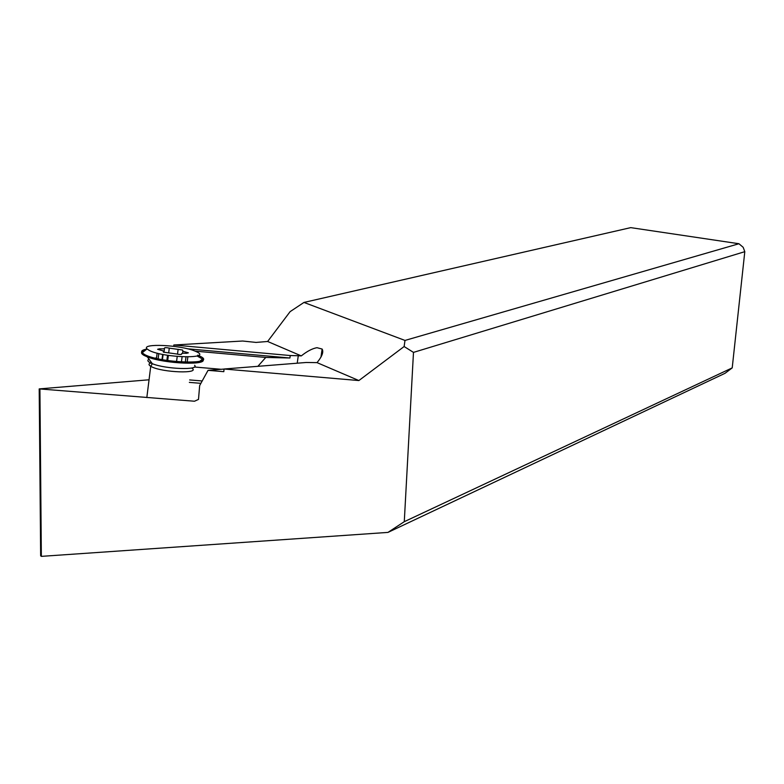 <?xml version="1.0" encoding="UTF-8"?>
<svg xmlns="http://www.w3.org/2000/svg" width="784" height="784" viewBox="0 0 784 784"><rect width="100%" height="100%" fill="white"/><g stroke="black" fill="none" stroke-linecap="round" stroke-linejoin="round"><path stroke-width="1.18" d="M404.279 521.683L732.217 367.882L725.053 373.292L387.962 532.405L404.279 521.683L413.482 352.388L404.132 346.528L358.876 380.554L224.048 369.009L223.812 371.675L208.044 370.332L199.665 385.561L198.499 399.399L194.51 401.232L39.2 388.903L40.65 555.787L41.346 556.366L387.962 532.405M41.346 556.366L39.915 389.344M189.346 382.386L200.89 383.327M149.038 379.789L39.2 388.903M173.744 346.322L173.823 344.999L242.668 341.02L256.045 342.422L267.628 341.481L290.109 311.65L303.957 302.438L404.995 340.432L738.94 243.736L743.183 247.313L744.8 251.674L413.482 352.388M224.048 369.009L306.25 362.482L317.03 362.629C322.097 356.446 323.792 351.918 322.126 349.047L316.961 347.694C312.336 348.517 307.103 351.252 301.291 355.897L298.283 355.74L297.224 363.198M195.03 351.114L265.766 357.445L289.904 358.004L290.256 355.544L173.823 344.999M290.256 355.544L298.283 355.74M301.291 355.897L267.628 341.481M404.132 346.528L404.995 340.432M358.876 380.554L317.03 362.629M208.044 370.332L224.048 369.068M738.94 243.736L630.728 227.634L303.957 302.438M732.217 367.882L744.8 251.674M265.766 357.445L257.877 366.324M221.147 369.293L194.363 367M189.659 379.936L202.194 380.965M289.904 358.004L187.552 348.802M197.088 355.985L202.527 359.072C209.514 365.589 164.66 363.962 147.304 356.867L143.942 355.338C140.356 353.192 140.738 351.575 145.079 350.468M197.725 355.132L200.841 356.602C216.884 364.913 160.504 363.168 144.746 354.633L142.129 352.82C140.767 351.114 142.316 349.87 146.794 349.105M196.255 351.644C213.493 359.121 163.68 358.053 149.293 350.448L147.029 348.919C140.855 343.118 180.536 344.96 194.706 350.977L196.255 351.644M169.285 348.145C166.522 347.537 164.934 347.488 164.522 348.018C164.885 348.762 163.248 349.027 159.603 348.811L157.623 349.282L163.101 350.889L163.474 352.163L176.831 354.005C179.654 354.633 181.251 354.672 181.633 354.123C181.231 353.359 182.839 353.084 186.455 353.3L188.385 352.829L183.044 351.31L182.515 350.017L169.285 348.145L168.687 352.829M191.619 368.01C201.635 373.939 162.18 372.684 151.273 366.598L150.734 366.304C148.539 364.972 148.45 363.894 150.469 363.061M150.646 362.992L151.596 362.708M194.628 365.295C199.802 370.362 165.591 369.186 152.341 363.717L150.283 362.816C147.549 361.365 147.137 360.17 149.038 359.219M154.977 358.082L156.526 358.004M187.229 361.787L188.679 362.237M159.603 348.811L159.485 349.811M163.974 352.349L164.454 348.508M167.707 360.552L168.364 355.397M176.557 361.62L177.213 356.475M177.507 354.192L178.135 349.301M186.563 353.31L186.69 352.33M185.308 362.179L185.984 356.945M166.874 360.424L167.521 355.27M158.143 358.817L158.799 353.564M322.126 349.047L320.97 357.063M146.824 397.566L150.734 366.304L152.341 363.717L147.304 356.867M199.724 361.287L202.527 359.072M143.942 355.338L144.08 354.27M200.704 357.641L200.841 356.602M147.029 348.919L142.129 352.82M182.809 351.193L182.535 353.339M182.094 356.818L181.427 362.002M187.856 356.955L187.17 362.228M163.092 354.486L162.445 359.68M162.66 354.397L162.004 359.601M157.133 353.153L156.467 358.445"/></g></svg>
